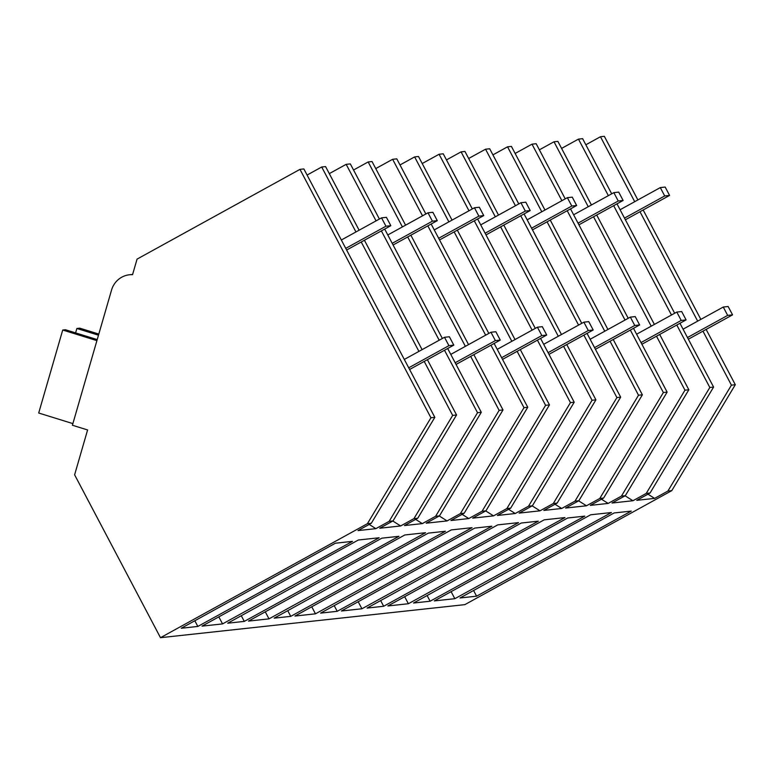 <?xml version="1.0" encoding="UTF-8"?>
<svg xmlns="http://www.w3.org/2000/svg" width="774" height="774" viewBox="0 0 774 774"><rect width="100%" height="100%" fill="white"/><g stroke="black" fill="none" stroke-linecap="round" stroke-linejoin="round"><path stroke-width="1.16" d="M430.934 417.767L299.973 169.361L137.066 259.106L132.557 274.664A21.682 21.121 -96.2 0 0 129.461 274.77A21.682 21.121 -96.2 0 0 111.553 290.047L72.408 425.245L87.597 429.957L74.614 474.81L160.489 637.689L367.408 523.688L430.934 417.767L434.833 417.341L303.863 168.935L299.973 169.361M355.953 231.958L321.703 167L307.084 175.05M321.703 167L325.573 166.574L359.126 230.207M329.289 173.628L346.172 164.34L350.322 163.895L379.395 219.042M402.412 226.908L368.163 161.96L353.544 170.009M368.163 161.96L372.033 161.534L405.586 225.166M375.748 168.587L392.631 159.299L396.781 158.844L425.855 213.992M448.872 221.867L414.622 156.909L400.003 164.959M414.622 156.909L418.492 156.493L452.045 220.116M422.207 163.537L439.081 154.258L443.241 153.803L472.314 208.951M495.331 216.826L461.081 151.868L446.463 159.918M461.081 151.868L464.951 151.443L498.504 215.075M468.667 158.496L485.54 149.208L489.7 148.763L518.774 203.91M541.79 211.776L507.541 146.818L492.922 154.877M507.541 146.818L511.411 146.402L544.964 210.035M515.126 153.455L531.999 144.167L536.159 143.712L565.233 198.86M588.25 206.735L554 141.777L539.381 149.827M554 141.777L557.87 141.361L591.423 204.984M561.585 148.405L578.459 139.127L582.619 138.672L611.692 193.819M634.709 201.695L600.46 136.737L585.841 144.786M600.46 136.737L604.33 136.311L637.882 199.944M160.489 637.689L464.855 604.639L671.774 490.648L735.3 384.717L706.14 329.414M367.408 523.688L371.307 523.272L358.014 530.587L375.854 528.652L369.198 524.424M702.966 331.166L731.43 385.142L667.894 491.064L671.774 490.648M667.894 491.064L654.611 498.388L636.77 500.323L650.063 493.009L646.232 493.425L632.919 500.739L612.021 503.013L625.315 495.689L621.435 496.115L608.151 503.429L590.31 505.374L603.604 498.05L599.773 498.466L586.46 505.79L565.562 508.054L578.855 500.739L574.976 501.155L561.692 508.479L543.851 510.414L557.145 503.09L553.313 503.506L539.962 510.84L519.102 513.104L532.396 505.78L528.516 506.206L515.232 513.52L497.392 515.455L510.685 508.141L506.854 508.557L493.541 515.871L472.643 518.145L485.937 510.821L482.067 511.246L468.773 518.561L450.932 520.505L464.226 513.181L460.395 513.597L447.082 520.921L426.193 523.185L439.477 515.871L435.607 516.287L422.314 523.611L404.473 525.546L417.767 518.222L413.935 518.638L400.632 525.962L379.734 528.236L393.018 520.912L389.148 521.337L375.854 528.652M197.834 626.447L352.489 541.355L335.403 543.213L181.251 628.246L197.834 626.447L194.825 620.758M454.841 598.689L611.431 512.533L590.649 514.787L434.311 600.914L454.841 598.689L451.116 591.655M222.544 623.912L202.014 626.137L358.352 540.01L379.134 537.756L222.544 623.912L218.829 616.878M430.131 601.224L584.786 516.132L567.7 517.99L413.539 603.023L430.131 601.224L427.122 595.535M269.004 618.861L425.594 532.706L404.812 534.969L248.473 621.096L269.004 618.861L265.288 611.828M290.753 616.356L274.17 618.155L428.322 533.122L445.408 531.264L290.753 616.356L287.744 610.667M244.294 621.396L227.711 623.205L381.863 538.162L398.949 536.314L244.294 621.396L241.285 615.707M351.812 609.873L341.392 611.005L497.73 524.878L518.512 522.624L361.922 608.78L351.812 609.873M538.327 521.173L383.672 606.265L367.079 608.074L521.241 523.031L538.327 521.173M305.353 614.924L294.933 616.056L451.271 529.919L472.053 527.665L315.463 613.821L305.353 614.924M337.212 611.315L491.867 526.223L474.781 528.081L320.62 613.114L337.212 611.315L334.204 605.626M476.591 596.183L631.245 511.092L614.159 512.949L459.998 597.983L476.591 596.183L473.582 590.494M398.271 604.833L387.851 605.965L544.19 519.838L564.972 517.574L408.382 603.73L398.271 604.833M434.833 417.341L371.307 523.272M424.21 361.429L452.674 415.406L456.544 414.98L427.383 359.678M422.101 349.645L364.409 240.24M456.544 414.98L393.018 520.912M418.928 351.396L361.235 241.991M452.674 415.406L389.148 521.337M400.632 525.962L392.824 521.018M632.919 500.739L625.111 495.805M676.795 325.032L709.826 387.484L646.232 493.425M671.484 315.008L613.666 205.681M608.364 195.658L578.459 139.127M709.826 387.484L713.589 387.077L650.063 493.009M713.589 387.077L679.959 323.29M674.667 313.257L616.984 203.852M654.611 498.388L647.954 494.16M697.674 321.133L639.992 211.728M731.43 385.142L735.3 384.717M700.847 319.381L643.165 209.977M444.499 350.254L477.529 412.706L481.293 412.3L447.662 348.513M442.37 338.48L384.688 229.075M439.197 340.231L381.369 230.904M376.067 220.871L346.172 164.34M477.529 412.706L413.935 518.638M481.293 412.3L417.767 518.222M422.314 523.611L415.657 519.383M470.669 356.379L499.133 410.365L503.003 409.939L473.843 354.637M468.551 344.604L410.868 235.199M503.003 409.939L439.477 515.871M465.377 346.346L407.695 236.941M499.133 410.365L435.607 516.287M447.082 520.921L439.284 515.977M490.958 345.204L523.988 407.666L527.752 407.25L494.122 343.463M488.829 333.43L431.147 224.025M485.656 335.181L427.829 225.853M422.527 215.83L392.631 159.299M523.988 407.666L460.395 513.597M527.752 407.25L464.226 513.181M468.773 518.561L462.117 514.342M517.129 351.338L545.593 405.315L549.463 404.899L520.302 349.587M515.01 339.554L457.328 230.149M549.463 404.899L485.937 510.821M511.837 341.305L454.154 231.9M545.593 405.315L482.067 511.246M493.541 515.871L485.743 510.937M315.463 613.821L311.748 606.787M537.417 340.163L570.448 402.615L574.211 402.209L540.581 338.422M535.289 328.389L477.606 218.984M532.115 330.14L474.288 220.813M468.986 210.789L439.081 154.258M570.448 402.615L506.854 508.557M574.211 402.209L510.685 508.141M515.232 513.52L508.576 509.292M563.588 346.297L592.052 400.274L595.922 399.848L566.761 344.546M561.469 334.513L503.787 225.108M595.922 399.848L532.396 505.78M558.296 336.264L500.614 226.859M592.052 400.274L528.516 506.206M540 510.83L532.202 505.886M361.922 608.78L358.207 601.746M583.877 335.123L616.907 397.575L620.671 397.168L587.04 333.381M581.748 323.348L524.066 213.943M578.575 325.09L520.747 215.772M515.445 205.739L485.54 149.208M616.907 397.575L553.313 503.506M620.671 397.168L557.145 503.09M561.692 508.479L555.035 504.251M610.047 341.247L638.511 395.224L642.381 394.808L613.221 339.505M607.929 329.472L550.246 220.068M642.381 394.808L578.855 500.739M604.755 331.214L547.073 221.809M638.511 395.224L574.976 501.155M586.46 505.79L578.662 500.846M408.382 603.73L404.657 596.696M383.672 606.265L380.663 600.576M630.336 330.072L663.366 392.534L667.13 392.118L633.5 328.331M628.207 318.298L570.525 208.893M625.034 320.049L567.207 210.722M561.905 200.698L531.999 144.167M663.366 392.534L599.773 498.466M667.13 392.118L603.604 498.05M608.151 503.429L601.495 499.211M656.507 336.206L684.971 390.183L688.841 389.767L659.68 334.455M654.388 324.422L596.706 215.017M688.841 389.767L625.315 495.689M651.215 326.173L593.532 216.768M684.971 390.183L621.435 496.115M75.591 332.897L76.868 328.486L79.799 328.176L98.811 334.068M97.205 339.593L65.403 329.734L62.723 330.024L38.7 413.016L72.882 423.61M62.723 330.024L96.905 340.628M76.868 328.486L98.482 335.19M444.508 337.3L448.92 345.659L453.796 345.127L449.384 336.767L444.508 337.3L404.309 359.446M448.92 345.659L408.711 367.805M453.796 345.127L409.601 369.479M490.968 332.249L495.379 340.608L500.256 340.086L495.844 331.727L490.968 332.249L450.768 354.405M495.379 340.608L455.17 362.764M500.256 340.086L456.06 364.438M537.427 327.209L541.839 335.568L546.715 335.036L542.303 326.676L537.427 327.209L497.227 349.355M541.839 335.568L501.629 357.714M546.715 335.036L502.519 359.388M583.886 322.168L588.298 330.527L593.174 329.995L588.762 321.636L583.886 322.168L543.687 344.314M588.298 330.527L548.089 352.673M593.174 329.995L548.979 354.347M630.346 317.117L634.757 325.477L639.634 324.954L635.222 316.595L630.346 317.117L590.146 339.273M634.757 325.477L594.548 347.632M639.634 324.954L595.429 349.297M676.805 312.077L681.217 320.436L686.093 319.904L681.681 311.545L676.805 312.077L636.605 334.223M681.217 320.436L641.007 342.582M686.093 319.904L641.888 344.256M723.264 307.036L727.676 315.395L732.552 314.863L728.141 306.504L723.264 307.036L683.065 329.182M727.676 315.395L687.467 337.541M732.552 314.863L688.347 339.215M381.543 217.862L385.945 226.221L390.822 225.689L386.419 217.33L381.543 217.862L341.334 240.008M385.945 226.221L345.746 248.367M390.822 225.689L346.626 250.041M428.003 212.811L432.405 221.18L437.281 220.648L432.879 212.289L428.003 212.811L387.793 234.967M432.405 221.18L392.205 243.326M437.281 220.648L393.086 245M474.462 207.771L478.864 216.13L483.74 215.598L479.338 207.238L474.462 207.771L434.253 229.917M478.864 216.13L438.664 238.276M483.74 215.598L439.545 239.95M520.921 202.73L525.323 211.089L530.2 210.557L525.798 202.198L520.921 202.73L480.712 224.876M525.323 211.089L485.124 233.235M530.2 210.557L486.004 234.909M567.371 197.68L571.783 206.039L576.659 205.516L572.257 197.157L567.371 197.68L527.171 219.835M571.783 206.039L531.583 228.195M576.659 205.516L532.464 229.868M613.83 192.639L618.242 200.998L623.118 200.466L618.716 192.107L613.83 192.639L573.631 214.785M618.242 200.998L578.043 223.144M623.118 200.466L578.923 224.818M660.29 187.598L664.702 195.957L669.578 195.425L665.176 187.066L660.29 187.598L620.09 209.744M664.702 195.957L624.502 218.104M669.578 195.425L625.382 219.777M132.625 274.422L129.461 274.77"/></g></svg>
